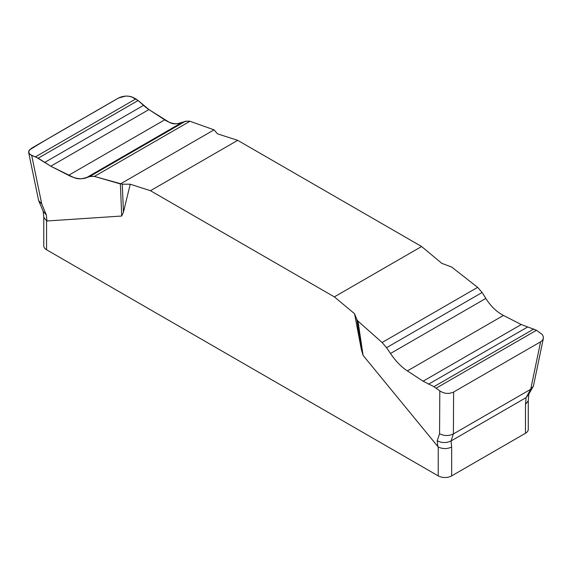 <?xml version="1.0" encoding="UTF-8"?>
<svg xmlns="http://www.w3.org/2000/svg" width="572" height="572" viewBox="0 0 572 572"><rect width="100%" height="100%" fill="white"/><g stroke="black" fill="none" stroke-linecap="round" stroke-linejoin="round"><path stroke-width="0.86" d="M543.4 338.181L533.419 386.079L530.702 389.296L540.604 341.806L542.199 340.555L543.293 338.653L543.321 336.586L542.32 334.584L536.479 330.258L521.256 324.531L503.453 315.437C496.582 311.84 490.704 306.17 485.828 298.434L482.146 292.485L477.62 287.358L451.666 267.031L441.82 263.356L421.6 246.511L237.695 140.333L217.474 133.834L214.057 129.844L120.377 183.934L94.416 176.419C86.93 175.554 82.425 181.395 73.502 177.406L50.779 166.223L35.557 156.785C29.973 155.427 27.885 153.189 29.308 150.057C57.743 132.361 88.925 115.458 118.418 98.062L125.397 96.132C136.265 95.402 140.919 104.597 148.92 109.567L169.105 122.208C177.12 126.727 182.725 120.242 189.94 121.271L214.057 129.844L189.94 121.271L185.485 121.214L181.567 122.765C176.398 124.71 170.771 123.738 164.672 119.848L148.92 109.567L138.109 100.522L132.239 97.19C127.72 95.503 123.116 95.789 118.418 98.062L31.439 148.284L28.75 151.079L28.714 152.703L29.715 154.147L31.653 155.262L41.756 204.011L46.368 215.058L46.961 220.992L46.554 220.885L46.554 249.764L438.231 475.897A9.495 5.477 0 0 0 451.658 475.897L525.482 433.269A9.495 5.477 0 0 0 528.263 429.393L528.263 400.657M130.223 184.213L122.279 184.177L123.438 212.198L130.223 184.213L150.443 190.705L334.341 296.882L354.568 313.735L361.354 349.556L356.899 319.634L354.568 313.735M123.438 212.198L121.707 216.03L46.961 220.992M438.231 475.897L438.231 447.018L363.084 355.391L361.354 349.556M334.341 296.882L421.6 246.511M237.695 140.333L150.443 190.705M540.604 341.806L453.617 392.027L453.389 433.933C448.662 436.129 444.058 436.05 439.568 433.69L439.804 390.905L433.926 386.672L423.116 381.195L407.364 370.913C401.272 366.866 395.638 361.061 390.476 353.489L386.558 347.676L382.096 342.514L357.986 321.114L363.084 355.391M357.986 321.114L356.899 319.634M439.568 433.69L437.23 440.712C441.713 443.078 446.317 443.157 451.043 440.962L451.658 447.018L451.658 475.897M453.617 392.027C448.927 394.172 444.322 393.801 439.804 390.905M525.482 433.269L525.482 404.39L526.097 397.633L530.702 389.296L453.389 433.933L451.043 440.962L526.097 397.633L528.864 394.036L533.419 386.079M122.279 184.177L94.416 176.419L89.897 176.398L86.208 177.82C81.331 179.594 75.461 178.764 68.59 175.318L50.779 166.223L38.202 158.201L31.653 155.262M121.707 216.03L120.377 183.934M525.482 404.39L528.249 400.8L528.864 394.036M438.231 447.018C442.771 449.106 447.247 449.106 451.658 447.018M43.772 217.167L43.772 245.888A9.495 5.477 0 0 0 46.554 249.764M46.368 215.058L43.179 211.268L43.794 217.324L46.554 220.885M437.823 446.646L437.23 440.712M41.756 204.011L38.624 200.558L28.607 152.259M35.557 156.785L135.786 98.92M38.202 158.201L138.109 100.522M44.544 162.512L143.508 105.377M50.779 166.223L148.92 109.567M68.59 175.318L164.672 119.848M86.208 177.82L181.567 122.765M89.897 176.398L185.485 121.214M94.416 176.419L189.94 121.271M536.479 330.258L436.25 388.123M533.84 328.993L433.926 386.672M527.498 327.07L428.535 384.205M521.256 324.531L423.116 381.195M503.453 315.437L407.364 370.913M485.828 298.434L390.476 353.489M482.146 292.485L386.558 347.676M477.62 287.358L382.096 342.514M43.179 211.268L38.624 200.558"/></g></svg>
